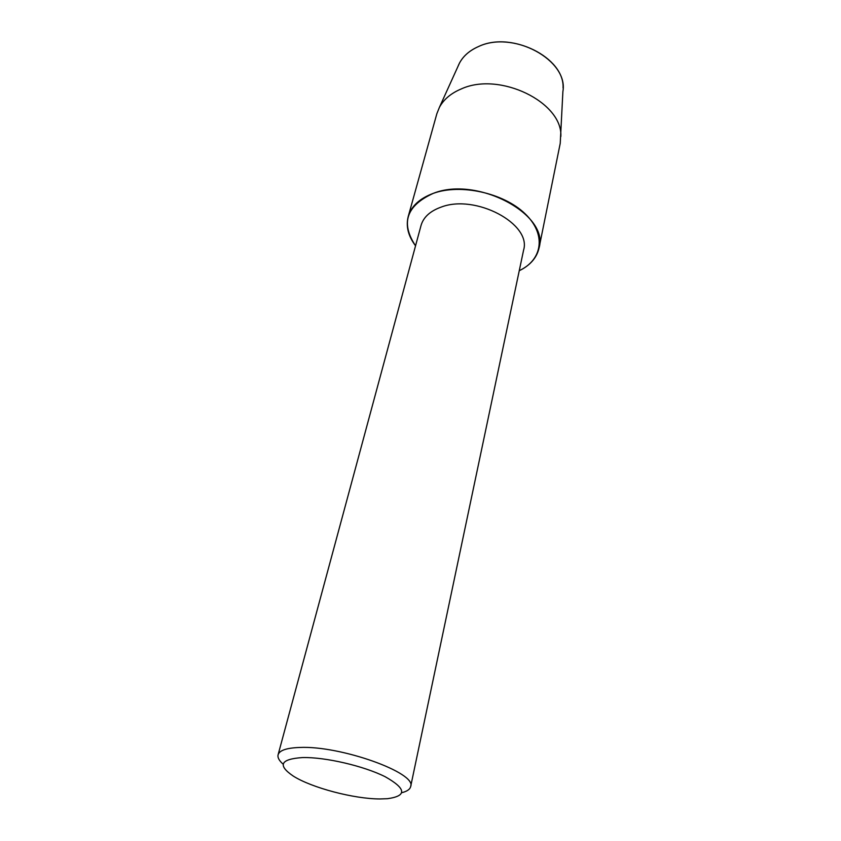 <?xml version="1.0" encoding="UTF-8"?>
<svg xmlns="http://www.w3.org/2000/svg" width="841" height="841" viewBox="0 0 841 841"><rect width="100%" height="100%" fill="white"/><g stroke="black" fill="none" stroke-linecap="round" stroke-linejoin="round"><path stroke-width="1.26" d="M563.05 87.937C564.774 57.545 511.412 30.781 478.518 46.549C469.667 50.428 463.317 55.937 459.491 63.075L458.009 66.334C461.415 57.693 468.248 51.101 478.518 46.549C513.136 29.887 568.695 60.331 562.892 91.522L560.232 143.327L539.049 247.99C536.821 257.767 530.229 265.336 519.254 270.697C542.697 259.732 546.608 234.04 524.858 213.54C503.433 192.925 460.553 183.485 433.357 193.335C477.12 175.727 549.467 214.476 539.049 247.99M283.186 764.206C279.128 760.674 277.435 757.531 278.098 754.776L421.026 225.514C423.422 217.22 430.087 211.102 441.031 207.149C475.396 193.703 531.796 223.906 523.586 250.134L410.65 786.598C409.998 789.352 407.055 791.381 401.83 792.685M278.098 754.776C279.475 750.351 286.665 747.922 299.659 747.47C340.542 745.441 417.262 773.058 410.65 786.598M302.665 757.552C325.32 757.037 363.89 765.993 385.21 776.748C406.361 788.69 407.097 796.007 387.428 798.698L379.901 798.95C354.072 798.95 311.801 787.838 293.299 776.096C277.299 765.226 280.421 759.045 302.665 757.552M415.549 245.803C400.453 223.065 406.392 205.572 433.357 193.335C419.659 198.423 411.281 206.171 408.211 216.579C405.761 226.303 408.2 236.037 415.549 245.803M408.211 216.579L436.857 113.714L439.401 107.375C443.722 99.375 451.039 93.214 461.341 88.904C499.712 71.306 562.902 102.402 560.842 136.526M459.491 63.075L439.401 107.375"/></g></svg>
